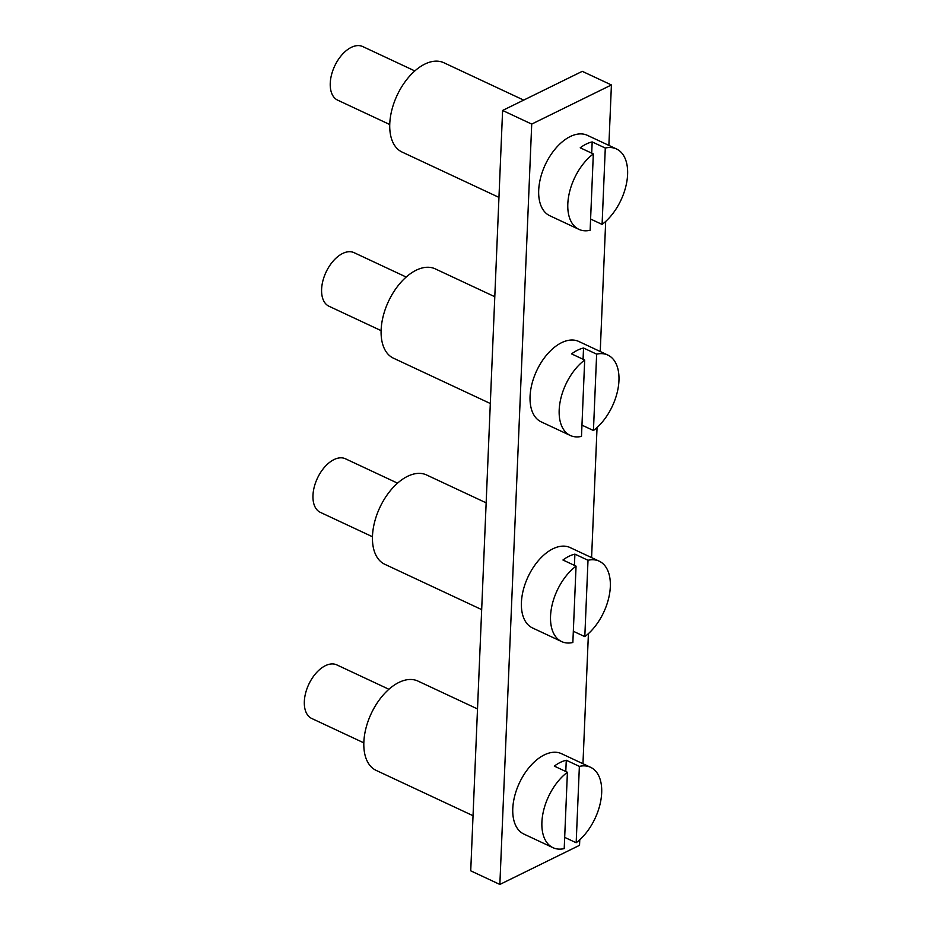 <?xml version="1.0" encoding="UTF-8"?>
<svg xmlns="http://www.w3.org/2000/svg" width="931" height="931" viewBox="0 0 931 931"><rect width="100%" height="100%" fill="white"/><g stroke="black" fill="none" stroke-linecap="round" stroke-linejoin="round"><path stroke-width="1.4" d="M477.51 708.945L417.961 681.085A49.308 28.558 115.1 0 0 398.875 682.446A49.308 28.558 115.1 0 0 366.023 727.949A49.308 28.558 115.1 0 0 376.171 770.403L473.041 815.719M608.874 145.399L611.411 84.954L582.282 71.338L502.6 110.463L470.725 870.822L499.854 884.45L579.536 845.313L579.769 839.75M582.957 763.734L588.415 633.639M591.592 557.622L597.05 427.527M600.239 351.511L605.685 221.415M502.6 110.463L531.717 124.091L499.854 884.45M611.411 84.954L531.717 124.091M570.261 435.464A44.374 25.707 -64.9 0 1 560.194 401.436A44.374 25.707 -64.9 0 1 584.691 360.029L581.491 436.395A44.374 25.707 -64.9 0 1 570.261 435.464L541.144 421.836A44.374 25.707 -64.9 0 1 531.077 387.808A44.374 25.707 -64.9 0 1 555.574 346.402A44.374 25.707 -64.9 0 1 578.756 341.456L607.873 355.083A44.374 25.707 -64.9 0 1 617.94 389.111A44.374 25.707 -64.9 0 1 593.443 430.518L581.968 425.153M584.691 360.029L571.587 353.896A44.374 25.707 -64.9 0 1 583.539 348.019L596.643 354.152A44.374 25.707 -64.9 0 1 607.873 355.083M593.443 430.518L596.643 354.152M381.105 330.633L329.004 306.252A29.583 17.142 -64.9 0 1 326.013 272.189A29.583 17.142 -64.9 0 1 354.071 252.662L406.184 277.042M583.074 359.273L583.539 348.019M561.626 641.575A44.374 25.707 -64.9 0 1 551.559 607.547A44.374 25.707 -64.9 0 1 576.056 566.141L572.856 642.506A44.374 25.707 -64.9 0 1 561.626 641.575L532.509 627.948A44.374 25.707 -64.9 0 1 522.431 593.92A44.374 25.707 -64.9 0 1 546.928 552.514A44.374 25.707 -64.9 0 1 570.109 547.568L599.238 561.195A44.374 25.707 -64.9 0 1 609.305 595.223A44.374 25.707 -64.9 0 1 584.808 636.629L573.321 631.265M576.056 566.141L562.952 560.008A44.374 25.707 -64.9 0 1 574.904 554.131L588.008 560.264A44.374 25.707 -64.9 0 1 599.238 561.195M584.808 636.629L588.008 560.264M372.47 536.745L320.357 512.364A29.583 17.142 -64.9 0 1 317.378 478.301A29.583 17.142 -64.9 0 1 345.436 458.774L397.549 483.154M574.427 565.373L574.904 554.131M494.792 296.721L435.231 268.861A49.308 28.558 115.1 0 0 416.157 270.223A49.308 28.558 115.1 0 0 383.304 315.725A49.308 28.558 115.1 0 0 393.441 358.179L490.311 403.507M486.145 502.833L426.596 474.973A49.308 28.558 115.1 0 0 407.522 476.335A49.308 28.558 115.1 0 0 374.658 521.837A49.308 28.558 115.1 0 0 384.806 564.291L481.676 609.607M552.991 847.687A44.374 25.707 -64.9 0 1 542.913 813.659A44.374 25.707 -64.9 0 1 567.41 772.253L564.209 848.618A44.374 25.707 -64.9 0 1 552.991 847.687L523.862 834.06A44.374 25.707 -64.9 0 1 513.796 800.032A44.374 25.707 -64.9 0 1 538.293 758.625A44.374 25.707 -64.9 0 1 561.474 753.679L590.591 767.307A44.374 25.707 -64.9 0 1 600.67 801.335A44.374 25.707 -64.9 0 1 576.173 842.741L564.686 837.376M567.41 772.253L554.306 766.12A44.374 25.707 -64.9 0 1 566.269 760.243L579.373 766.376A44.374 25.707 -64.9 0 1 590.591 767.307M576.173 842.741L579.373 766.376M363.835 742.857L311.722 718.476A29.583 17.142 -64.9 0 1 308.743 684.413A29.583 17.142 -64.9 0 1 336.801 664.885L388.902 689.266M565.792 771.485L566.269 760.243M578.896 229.352A44.374 25.707 -64.9 0 1 568.829 195.324A44.374 25.707 -64.9 0 1 593.326 153.918L590.126 230.283A44.374 25.707 -64.9 0 1 578.896 229.352L549.779 215.724A44.374 25.707 -64.9 0 1 539.712 181.696A44.374 25.707 -64.9 0 1 564.209 140.29A44.374 25.707 -64.9 0 1 587.391 135.344L616.508 148.972A44.374 25.707 -64.9 0 1 626.586 183.011A44.374 25.707 -64.9 0 1 602.089 224.418L590.603 219.041M593.326 153.918L580.222 147.785A44.374 25.707 -64.9 0 1 592.174 141.919L605.29 148.041A44.374 25.707 -64.9 0 1 616.508 148.972M602.089 224.418L605.29 148.041M389.752 124.521L337.639 100.141A29.583 17.142 -64.9 0 1 334.66 66.078A29.583 17.142 -64.9 0 1 362.718 46.55L414.819 70.931M591.709 153.161L592.174 141.919M523.699 100.106L443.878 62.749A49.308 28.558 115.1 0 0 424.792 64.111A49.308 28.558 115.1 0 0 391.939 109.614A49.308 28.558 115.1 0 0 402.087 152.067L498.958 197.395"/></g></svg>
